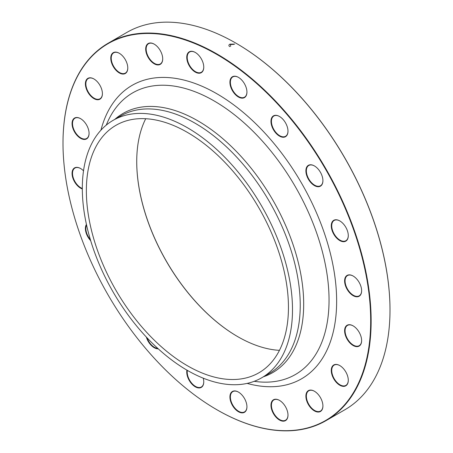 <?xml version="1.0" encoding="UTF-8"?>
<svg xmlns="http://www.w3.org/2000/svg" width="453" height="453" viewBox="0 0 453 453"><rect width="100%" height="100%" fill="white"/><g stroke="black" fill="none" stroke-linecap="round" stroke-linejoin="round"><path stroke-width="0.68" d="M63.001 143.125A217.893 125.798 60 0 1 63.001 142.989A217.893 125.798 60 0 1 108.125 43.245A217.893 125.798 60 0 1 217.072 54.037A217.893 125.798 60 0 1 359.416 246.041A217.893 125.798 60 0 1 326.018 420.644A217.893 125.798 60 0 1 217.072 409.852A217.893 125.798 60 0 1 216.953 409.784M326.018 420.644L344.875 409.755A217.893 125.798 -120 0 0 389.999 310.011A217.893 125.798 -120 0 0 235.928 43.148A217.893 125.798 -120 0 0 126.982 32.356L108.125 43.245M235.928 43.148L236.16 43.284A217.565 125.611 60 0 1 389.999 309.744A217.565 125.611 60 0 1 389.999 309.875M279.45 350.345A142.899 82.503 60 0 1 237.768 336.67L237.768 336.67A142.899 82.503 60 0 1 136.727 161.659A142.899 82.503 60 0 1 145.724 118.72M187.406 132.395A142.899 82.503 60 0 1 280.758 258.318A142.899 82.503 60 0 1 258.856 372.825A142.899 82.503 60 0 1 115.957 290.322A142.899 82.503 60 0 1 115.957 125.317A142.899 82.503 60 0 1 187.406 132.395M136.727 161.523A143.222 82.689 -120 0 0 237.882 336.738M346.234 276.081A12.033 6.948 60 0 1 353.119 276.007A12.033 6.948 60 0 1 361.624 290.741A12.033 6.948 60 0 1 350.492 293.657A12.033 6.948 60 0 1 346.234 276.081M331.687 223.018A12.033 6.948 60 0 1 339.778 220.9A12.033 6.948 60 0 1 348.289 235.634A12.033 6.948 60 0 1 338.448 239.66A12.033 6.948 60 0 1 331.687 223.018M305.894 170.832A12.033 6.948 60 0 1 314.405 165.923A12.033 6.948 60 0 1 322.915 180.662A12.033 6.948 60 0 1 314.405 185.571A12.033 6.948 60 0 1 305.894 170.832M271.387 124.649A12.033 6.948 60 0 1 279.484 116.461A12.033 6.948 60 0 1 287.989 131.194A12.033 6.948 60 0 1 280.815 136.755A12.033 6.948 60 0 1 271.387 124.649M231.54 88.981A12.033 6.948 60 0 1 230.843 78.341A12.033 6.948 60 0 1 238.425 77.355A12.033 6.948 60 0 1 246.936 92.089A12.033 6.948 60 0 1 241.053 98.041A12.033 6.948 60 0 1 231.54 88.981M190.254 67.316A12.033 6.948 60 0 1 187.168 54.547A12.033 6.948 60 0 1 195.26 52.429A12.033 6.948 60 0 1 203.765 67.169A12.033 6.948 60 0 1 199.122 73.239A12.033 6.948 60 0 1 190.254 67.316M151.574 61.784A12.033 6.948 60 0 1 145.798 47.565A12.033 6.948 60 0 1 154.201 44.134A12.033 6.948 60 0 1 162.712 58.867A12.033 6.948 60 0 1 151.574 61.784M119.281 72.916A12.033 6.948 60 0 1 110.77 58.177A12.033 6.948 60 0 1 119.281 53.267A12.033 6.948 60 0 1 127.786 68.007A12.033 6.948 60 0 1 119.281 72.916M96.534 99.632A12.033 6.948 60 0 1 85.504 85.453A12.033 6.948 60 0 1 93.907 78.947A12.033 6.948 60 0 1 102.412 93.68A12.033 6.948 60 0 1 96.534 99.632M85.566 139.309A12.033 6.948 60 0 1 72.474 126.84A12.033 6.948 60 0 1 80.566 118.652A12.033 6.948 60 0 1 89.071 133.386A12.033 6.948 60 0 1 85.566 139.309M82.316 188.946A12.033 6.948 60 0 1 72.101 174.45A12.033 6.948 60 0 1 80.566 168.499A12.033 6.948 60 0 1 83.516 170.809M90.674 240.656A12.033 6.948 60 0 1 86.432 224.416M158.273 348.844A12.033 6.948 60 0 1 146.33 337.049M203.238 378.176A12.033 6.948 60 0 1 203.765 381.885A12.033 6.948 60 0 1 194.377 386.239A12.033 6.948 60 0 1 186.93 370.146M243.425 396.834A12.033 6.948 60 0 1 246.936 406.811A12.033 6.948 60 0 1 238.425 411.72A12.033 6.948 60 0 1 229.92 396.987A12.033 6.948 60 0 1 238.425 392.072A12.033 6.948 60 0 1 243.425 396.834M348.119 324.841A12.033 6.948 60 0 1 353.119 325.854A12.033 6.948 60 0 1 361.624 340.588A12.033 6.948 60 0 1 349.257 342.202A12.033 6.948 60 0 1 348.119 324.841M337.151 364.523A12.033 6.948 60 0 1 339.778 365.56A12.033 6.948 60 0 1 348.289 380.294A12.033 6.948 60 0 1 340.667 385.667A12.033 6.948 60 0 1 331.454 372.621A12.033 6.948 60 0 1 337.151 364.523M282.111 402.372A12.033 6.948 60 0 1 287.989 415.107A12.033 6.948 60 0 1 279.478 420.022A12.033 6.948 60 0 1 270.973 405.282A12.033 6.948 60 0 1 279.484 400.373A12.033 6.948 60 0 1 282.111 402.372M314.405 391.233L314.405 391.233A12.033 6.948 60 0 1 322.915 405.973A12.033 6.948 60 0 1 314.405 410.888A12.033 6.948 60 0 1 305.894 396.149A12.033 6.948 60 0 1 314.405 391.233M216.84 54.434A217.565 125.611 -120 0 0 63.001 143.256A217.565 125.611 -120 0 0 216.84 409.716A217.565 125.611 -120 0 0 370.684 320.9A217.565 125.611 -120 0 0 216.84 54.434M187.406 127.723A148.624 85.81 60 0 1 284.501 258.686A148.624 85.81 60 0 1 261.715 377.779A148.624 85.81 60 0 1 113.097 291.975A148.624 85.81 60 0 1 113.097 120.362A148.624 85.81 60 0 1 187.406 127.723M314.524 391.301A11.71 6.761 -120 0 0 308.782 390.786A11.71 6.761 -120 0 0 306.987 400.169A11.71 6.761 -120 0 0 314.637 410.486A11.71 6.761 -120 0 0 320.486 411.069A11.71 6.761 -120 0 0 322.915 405.837M279.597 400.441A11.71 6.761 -120 0 0 273.855 399.925A11.71 6.761 -120 0 0 277.151 417.677A11.71 6.761 -120 0 0 285.566 420.203A11.71 6.761 -120 0 0 287.989 414.976M339.897 365.628A11.71 6.761 -120 0 0 337.451 364.682A11.71 6.761 -120 0 0 334.155 365.112A11.71 6.761 -120 0 0 332.949 376.171A11.71 6.761 -120 0 0 342.564 385.82A11.71 6.761 -120 0 0 345.86 385.39A11.71 6.761 -120 0 0 348.289 380.163M353.232 325.922A11.71 6.761 -120 0 0 348.482 325.005A11.71 6.761 -120 0 0 347.496 325.407A11.71 6.761 -120 0 0 347.055 338.119A11.71 6.761 -120 0 0 358.215 346.086A11.71 6.761 -120 0 0 359.201 345.684A11.71 6.761 -120 0 0 361.624 340.458M238.544 392.139A11.71 6.761 -120 0 0 232.802 391.624A11.71 6.761 -120 0 0 233.788 406.686A11.71 6.761 -120 0 0 244.507 411.902A11.71 6.761 -120 0 0 246.936 406.675M187.349 370.384A11.71 6.761 -120 0 0 188.788 378.595A11.71 6.761 -120 0 0 201.342 386.981A11.71 6.761 -120 0 0 203.765 381.754M147.061 337.825A11.71 6.761 -120 0 0 157.803 348.414M86.574 225.039A11.71 6.761 -120 0 0 86.263 225.798A11.71 6.761 -120 0 0 90.368 239.637M80.679 168.561A11.71 6.761 -120 0 0 74.943 168.052A11.71 6.761 -120 0 0 74.099 168.703A11.71 6.761 -120 0 0 73.799 179.252A11.71 6.761 -120 0 0 82.316 188.465M80.679 118.72A11.71 6.761 -120 0 0 75.928 117.797A11.71 6.761 -120 0 0 74.943 118.205A11.71 6.761 -120 0 0 74.502 130.917A11.71 6.761 -120 0 0 85.662 138.884A11.71 6.761 -120 0 0 86.648 138.482A11.71 6.761 -120 0 0 89.071 133.25M94.02 79.015A11.71 6.761 -120 0 0 91.574 78.069A11.71 6.761 -120 0 0 88.278 78.499A11.71 6.761 -120 0 0 87.078 89.558A11.71 6.761 -120 0 0 96.693 99.207A11.71 6.761 -120 0 0 99.988 98.777A11.71 6.761 -120 0 0 102.412 93.544M119.394 53.335A11.71 6.761 -120 0 0 113.652 52.82A11.71 6.761 -120 0 0 111.863 62.203A11.71 6.761 -120 0 0 119.507 72.52A11.71 6.761 -120 0 0 125.362 73.097A11.71 6.761 -120 0 0 127.786 67.871M154.32 44.201A11.71 6.761 -120 0 0 148.578 43.686A11.71 6.761 -120 0 0 151.874 61.438A11.71 6.761 -120 0 0 160.288 63.964A11.71 6.761 -120 0 0 162.712 58.731M195.373 52.497A11.71 6.761 -120 0 0 189.631 51.982A11.71 6.761 -120 0 0 190.622 67.044A11.71 6.761 -120 0 0 201.342 72.259A11.71 6.761 -120 0 0 203.765 67.033M238.544 77.423A11.71 6.761 -120 0 0 232.802 76.908A11.71 6.761 -120 0 0 231.959 88.799A11.71 6.761 -120 0 0 244.507 97.185A11.71 6.761 -120 0 0 246.936 91.959M279.597 116.529A11.71 6.761 -120 0 0 273.855 116.013A11.71 6.761 -120 0 0 271.84 124.558A11.71 6.761 -120 0 0 285.566 136.291A11.71 6.761 -120 0 0 287.989 131.064M314.524 165.991A11.71 6.761 -120 0 0 308.782 165.475A11.71 6.761 -120 0 0 306.358 170.832A11.71 6.761 -120 0 0 311.466 182.616A11.71 6.761 -120 0 0 320.486 185.753A11.71 6.761 -120 0 0 322.915 180.526M339.897 220.968A11.71 6.761 -120 0 0 334.155 220.452A11.71 6.761 -120 0 0 332.134 223.091A11.71 6.761 -120 0 0 335.684 236.245A11.71 6.761 -120 0 0 345.86 240.73A11.71 6.761 -120 0 0 347.881 238.091A11.71 6.761 -120 0 0 348.289 235.503M353.232 276.075A11.71 6.761 -120 0 0 347.496 275.56A11.71 6.761 -120 0 0 346.653 276.211A11.71 6.761 -120 0 0 347.972 289.863A11.71 6.761 -120 0 0 359.201 295.837A11.71 6.761 -120 0 0 360.044 295.186A11.71 6.761 -120 0 0 361.624 290.611M229.813 46.682C228.561 45.832 228.595 44.983 229.898 44.145L234.733 44.117M230.634 46.342L230.492 44.507L233.776 44.394M100.928 130.187A169.422 97.82 60 0 1 216.84 93.743A169.422 97.82 60 0 1 335.667 283.051A169.422 97.82 60 0 1 247.123 383.402M114.847 119.349A149.643 86.393 60 0 1 197.876 120.843A149.643 86.393 60 0 1 297.825 260.645A149.643 86.393 60 0 1 263.465 376.771M254.19 381.324L255.843 381.534A162.638 93.901 -120 0 0 327.066 274.388A162.638 93.901 -120 0 0 214.048 100.894A162.638 93.901 -120 0 0 106.914 123.573L106.268 125.107M261.715 377.779L269.456 373.312A148.624 85.81 -120 0 0 292.236 254.218A148.624 85.81 -120 0 0 195.147 123.25A148.624 85.81 -120 0 0 120.838 115.889L113.097 120.362"/></g></svg>
